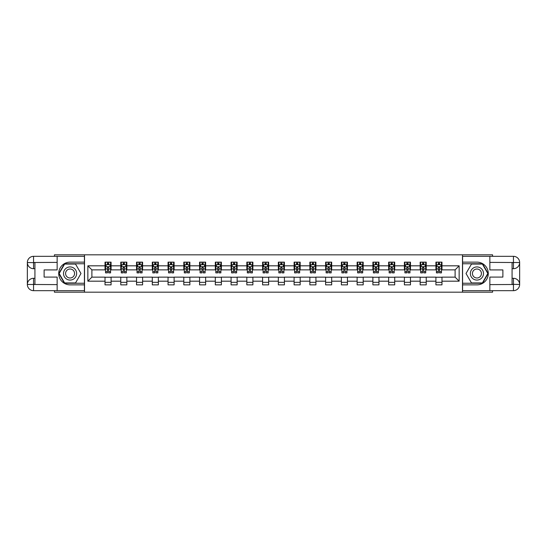 <?xml version="1.0" encoding="UTF-8"?>
<svg xmlns="http://www.w3.org/2000/svg" width="547" height="547" viewBox="0 0 547 547"><rect width="100%" height="100%" fill="white"/><g stroke="black" fill="none" stroke-linecap="round" stroke-linejoin="round"><path stroke-width="0.82" d="M54.42 290.669L54.42 292.187L492.58 292.187L492.58 290.669M492.58 256.331L492.58 254.813L462.482 254.813L462.482 292.187M462.482 254.813L54.42 254.813L54.42 256.331M84.518 292.187L84.518 254.813M441.976 265.821L441.976 262.136L435.918 262.136L435.918 265.821L426.222 265.821L426.222 262.136L420.158 262.136L420.158 265.821L410.462 265.821L410.462 262.136L404.404 262.136L404.404 265.821L394.708 265.821L394.708 262.136L388.643 262.136L388.643 265.821L378.948 265.821L378.948 262.136L372.89 262.136L372.89 265.821L363.194 265.821L363.194 262.136L357.129 262.136L357.129 265.821L347.434 265.821L347.434 262.136L341.376 262.136L341.376 265.821L331.68 265.821L331.68 262.136L325.615 262.136L325.615 265.821L315.92 265.821L315.92 262.136L309.862 262.136L309.862 265.821L300.166 265.821L300.166 262.136L294.108 262.136L294.108 265.821L284.406 265.821L284.406 262.136L278.348 262.136L278.348 265.821L268.652 265.821L268.652 262.136L262.594 262.136L262.594 265.821L252.892 265.821L252.892 262.136L246.834 262.136L246.834 265.821L237.138 265.821L237.138 262.136L231.08 262.136L231.08 265.821L221.385 265.821L221.385 262.136L215.32 262.136L215.32 265.821L205.624 265.821L205.624 262.136L199.566 262.136L199.566 265.821L189.871 265.821L189.871 262.136L183.806 262.136L183.806 265.821L174.11 265.821L174.11 262.136L168.052 262.136L168.052 265.821L158.356 265.821L158.356 262.136L152.292 262.136L152.292 265.821L142.596 265.821L142.596 262.136L136.538 262.136L136.538 265.821L126.842 265.821L126.842 262.136L120.778 262.136L120.778 265.821L111.082 265.821L111.082 262.136L105.024 262.136L105.024 265.821L87.855 265.821L87.855 281.179L91.889 277.138L105.024 277.138L105.024 284.864L111.082 284.864L111.082 277.138L120.778 277.138L120.778 284.864L126.842 284.864L126.842 277.138L136.538 277.138L136.538 284.864L142.596 284.864L142.596 277.138L152.292 277.138L152.292 284.864L158.356 284.864L158.356 277.138L168.052 277.138L168.052 284.864L174.11 284.864L174.11 277.138L183.806 277.138L183.806 284.864L189.871 284.864L189.871 277.138L199.566 277.138L199.566 284.864L205.624 284.864L205.624 277.138L215.32 277.138L215.32 284.864L221.385 284.864L221.385 277.138L231.08 277.138L231.08 284.864L237.138 284.864L237.138 277.138L246.834 277.138L246.834 284.864L252.892 284.864L252.892 277.138L262.594 277.138L262.594 284.864L268.652 284.864L268.652 277.138L278.348 277.138L278.348 284.864L284.406 284.864L284.406 277.138L294.108 277.138L294.108 284.864L300.166 284.864L300.166 277.138L309.862 277.138L309.862 284.864L315.92 284.864L315.92 277.138L325.615 277.138L325.615 284.864L331.68 284.864L331.68 277.138L341.376 277.138L341.376 284.864L347.434 284.864L347.434 277.138L357.129 277.138L357.129 284.864L363.194 284.864L363.194 277.138L372.89 277.138L372.89 284.864L378.948 284.864L378.948 277.138L388.643 277.138L388.643 284.864L394.708 284.864L394.708 277.138L404.404 277.138L404.404 284.864L410.462 284.864L410.462 277.138L420.158 277.138L420.158 284.864L426.222 284.864L426.222 277.138L435.918 277.138L435.918 284.864L441.976 284.864L441.976 277.138L455.111 277.138L455.111 269.862L441.976 269.862L441.976 265.821L459.145 265.821L459.145 281.179L441.976 281.179M435.918 281.179L426.222 281.179M420.158 281.179L410.462 281.179M404.404 281.179L394.708 281.179M388.643 281.179L378.948 281.179M372.89 281.179L363.194 281.179M357.129 281.179L347.434 281.179M341.376 281.179L331.68 281.179M325.615 281.179L315.92 281.179M309.862 281.179L300.166 281.179M294.108 281.179L284.406 281.179M278.348 281.179L268.652 281.179M262.594 281.179L252.892 281.179M246.834 281.179L237.138 281.179M231.08 281.179L221.385 281.179M215.32 281.179L205.624 281.179M199.566 281.179L189.871 281.179M183.806 281.179L174.11 281.179M168.052 281.179L158.356 281.179M152.292 281.179L142.596 281.179M136.538 281.179L126.842 281.179M120.778 281.179L111.082 281.179M105.024 281.179L87.855 281.179M435.918 265.821L435.918 269.862L426.222 269.862L426.222 265.821M420.158 265.821L420.158 269.862L410.462 269.862L410.462 265.821M404.404 265.821L404.404 269.862L394.708 269.862L394.708 265.821M388.643 265.821L388.643 269.862L378.948 269.862L378.948 265.821M372.89 265.821L372.89 269.862L363.194 269.862L363.194 265.821M357.129 265.821L357.129 269.862L347.434 269.862L347.434 265.821M341.376 265.821L341.376 269.862L331.68 269.862L331.68 265.821M325.615 265.821L325.615 269.862L315.92 269.862L315.92 265.821M309.862 265.821L309.862 269.862L300.166 269.862L300.166 265.821M294.108 265.821L294.108 269.862L284.406 269.862L284.406 265.821M278.348 265.821L278.348 269.862L268.652 269.862L268.652 265.821M262.594 265.821L262.594 269.862L252.892 269.862L252.892 265.821M246.834 265.821L246.834 269.862L237.138 269.862L237.138 265.821M231.08 265.821L231.08 269.862L221.385 269.862L221.385 265.821M215.32 265.821L215.32 269.862L205.624 269.862L205.624 265.821M199.566 265.821L199.566 269.862L189.871 269.862L189.871 265.821M183.806 265.821L183.806 269.862L174.11 269.862L174.11 265.821M168.052 265.821L168.052 269.862L158.356 269.862L158.356 265.821M152.292 265.821L152.292 269.862L142.596 269.862L142.596 265.821M136.538 265.821L136.538 269.862L126.842 269.862L126.842 265.821M120.778 265.821L120.778 269.862L111.082 269.862L111.082 265.821M105.024 265.821L105.024 269.862L91.889 269.862L87.855 265.821M91.889 269.862L91.889 277.138M459.145 281.179L455.111 277.138M455.111 269.862L459.145 265.821M105.024 264.659L105.53 264.659M107.444 264.659L108.662 264.659M110.576 264.659L111.082 264.659M105.024 269.76L105.53 269.76M107.444 269.76L108.662 269.76M110.576 269.76L111.082 269.76M105.024 277.24L111.082 277.24M105.024 282.341L111.082 282.341M120.778 277.24L126.842 277.24M120.778 282.341L126.842 282.341M120.778 264.659L121.284 264.659M123.205 264.659L124.415 264.659M126.336 264.659L126.842 264.659M120.778 269.76L121.284 269.76M123.205 269.76L124.415 269.76M126.336 269.76L126.842 269.76M136.538 277.24L142.596 277.24M136.538 282.341L142.596 282.341M136.538 264.659L137.044 264.659M138.959 264.659L140.176 264.659M142.09 264.659L142.596 264.659M136.538 269.76L137.044 269.76M138.959 269.76L140.176 269.76M142.09 269.76L142.596 269.76M152.292 277.24L158.356 277.24M152.292 282.341L158.356 282.341M152.292 264.659L152.798 264.659M154.719 264.659L155.929 264.659M157.851 264.659L158.356 264.659M152.292 269.76L152.798 269.76M154.719 269.76L155.929 269.76M157.851 269.76L158.356 269.76M168.052 277.24L174.11 277.24M168.052 282.341L174.11 282.341M168.052 264.659L168.558 264.659M170.473 264.659L171.69 264.659M173.604 264.659L174.11 264.659M168.052 269.76L168.558 269.76M170.473 269.76L171.69 269.76M173.604 269.76L174.11 269.76M183.806 277.24L189.871 277.24M183.806 282.341L189.871 282.341M183.806 264.659L184.312 264.659M186.233 264.659L187.443 264.659M189.365 264.659L189.871 264.659M183.806 269.76L184.312 269.76M186.233 269.76L187.443 269.76M189.365 269.76L189.871 269.76M199.566 277.24L205.624 277.24M199.566 282.341L205.624 282.341M199.566 264.659L200.072 264.659M201.987 264.659L203.204 264.659M205.118 264.659L205.624 264.659M199.566 269.76L200.072 269.76M201.987 269.76L203.204 269.76M205.118 269.76L205.624 269.76M215.32 277.24L221.385 277.24M215.32 282.341L221.385 282.341M215.32 264.659L215.826 264.659M217.747 264.659L218.957 264.659M220.879 264.659L221.385 264.659M215.32 269.76L215.826 269.76M217.747 269.76L218.957 269.76M220.879 269.76L221.385 269.76M231.08 277.24L237.138 277.24M231.08 282.341L237.138 282.341M231.08 264.659L231.586 264.659M233.501 264.659L234.711 264.659M236.632 264.659L237.138 264.659M231.08 269.76L231.586 269.76M233.501 269.76L234.711 269.76M236.632 269.76L237.138 269.76M246.834 277.24L252.892 277.24M246.834 282.341L252.892 282.341M246.834 264.659L247.34 264.659M249.261 264.659L250.471 264.659M252.393 264.659L252.892 264.659M246.834 269.76L247.34 269.76M249.261 269.76L250.471 269.76M252.393 269.76L252.892 269.76M262.594 277.24L268.652 277.24M262.594 282.341L268.652 282.341M262.594 264.659L263.093 264.659M265.015 264.659L266.225 264.659M268.146 264.659L268.652 264.659M262.594 269.76L263.093 269.76M265.015 269.76L266.225 269.76M268.146 269.76L268.652 269.76M278.348 277.24L284.406 277.24M278.348 282.341L284.406 282.341M278.348 264.659L278.854 264.659M280.775 264.659L281.985 264.659M283.907 264.659L284.406 264.659M278.348 269.76L278.854 269.76M280.775 269.76L281.985 269.76M283.907 269.76L284.406 269.76M294.108 277.24L300.166 277.24M294.108 282.341L300.166 282.341M294.108 264.659L294.607 264.659M296.529 264.659L297.739 264.659M299.66 264.659L300.166 264.659M294.108 269.76L294.607 269.76M296.529 269.76L297.739 269.76M299.66 269.76L300.166 269.76M309.862 277.24L315.92 277.24M309.862 282.341L315.92 282.341M309.862 264.659L310.368 264.659M312.289 264.659L313.499 264.659M315.414 264.659L315.92 264.659M309.862 269.76L310.368 269.76M312.289 269.76L313.499 269.76M315.414 269.76L315.92 269.76M325.615 277.24L331.68 277.24M325.615 282.341L331.68 282.341M325.615 264.659L326.121 264.659M328.043 264.659L329.253 264.659M331.174 264.659L331.68 264.659M325.615 269.76L326.121 269.76M328.043 269.76L329.253 269.76M331.174 269.76L331.68 269.76M341.376 277.24L347.434 277.24M341.376 282.341L347.434 282.341M341.376 264.659L341.882 264.659M343.796 264.659L345.013 264.659M346.928 264.659L347.434 264.659M341.376 269.76L341.882 269.76M343.796 269.76L345.013 269.76M346.928 269.76L347.434 269.76M357.129 277.24L363.194 277.24M357.129 282.341L363.194 282.341M357.129 264.659L357.635 264.659M359.557 264.659L360.767 264.659M362.688 264.659L363.194 264.659M357.129 269.76L357.635 269.76M359.557 269.76L360.767 269.76M362.688 269.76L363.194 269.76M372.89 277.24L378.948 277.24M372.89 282.341L378.948 282.341M372.89 264.659L373.396 264.659M375.31 264.659L376.527 264.659M378.442 264.659L378.948 264.659M372.89 269.76L373.396 269.76M375.31 269.76L376.527 269.76M378.442 269.76L378.948 269.76M388.643 277.24L394.708 277.24M388.643 282.341L394.708 282.341M388.643 264.659L389.149 264.659M391.071 264.659L392.281 264.659M394.202 264.659L394.708 264.659M388.643 269.76L389.149 269.76M391.071 269.76L392.281 269.76M394.202 269.76L394.708 269.76M404.404 277.24L410.462 277.24M404.404 282.341L410.462 282.341M404.404 264.659L404.91 264.659M406.824 264.659L408.041 264.659M409.956 264.659L410.462 264.659M404.404 269.76L404.91 269.76M406.824 269.76L408.041 269.76M409.956 269.76L410.462 269.76M420.158 277.24L426.222 277.24M420.158 282.341L426.222 282.341M420.158 264.659L420.664 264.659M422.585 264.659L423.795 264.659M425.716 264.659L426.222 264.659M420.158 269.76L420.664 269.76M422.585 269.76L423.795 269.76M425.716 269.76L426.222 269.76M435.918 277.24L441.976 277.24M435.918 282.341L441.976 282.341M435.918 264.659L436.424 264.659M438.338 264.659L439.556 264.659M441.47 264.659L441.976 264.659M435.918 269.76L436.424 269.76M438.338 269.76L439.556 269.76M441.47 269.76L441.976 269.76M108.662 263.449L107.444 263.449M110.576 271.627L108.662 271.627L108.662 272.891L110.576 272.891L110.576 266.731L109.571 264.714L106.535 264.714L105.53 266.731L105.53 272.891L107.444 272.891L107.444 271.627L105.53 271.627M105.53 266.731L105.53 262.136M110.576 266.731L110.576 262.136M107.444 264.714L107.444 262.136M108.662 262.136L108.662 264.714M108.662 271.627L108.662 267.49L107.444 267.49L107.444 271.627M73.36 267.811A6.564 6.564 0 0 0 64.389 270.218A6.564 6.564 0 0 0 66.796 279.189A6.564 6.564 0 0 0 75.759 276.782A6.564 6.564 0 0 0 73.36 267.811M72.32 269.609A4.492 4.492 0 0 0 66.18 271.25A4.492 4.492 0 0 0 67.828 277.391A4.492 4.492 0 0 0 73.968 275.75A4.492 4.492 0 0 0 72.32 269.609M75.527 282.943L64.621 282.943L59.172 273.5L64.621 264.057L75.527 264.057L80.983 273.5L75.527 282.943M480.204 267.811A6.564 6.564 0 0 0 471.24 270.218A6.564 6.564 0 0 0 473.64 279.189A6.564 6.564 0 0 0 482.611 276.782A6.564 6.564 0 0 0 480.204 267.811M479.172 269.609A4.492 4.492 0 0 0 473.032 271.25A4.492 4.492 0 0 0 474.68 277.391A4.492 4.492 0 0 0 480.82 275.75A4.492 4.492 0 0 0 479.172 269.609M482.379 282.943L471.473 282.943L466.017 273.5L471.473 264.057L482.379 264.057L487.828 273.5L482.379 282.943M34.926 268.7L33.558 268.7A6.208 6.208 0 0 1 27.35 262.539A6.208 6.208 0 0 1 33.558 256.331L84.416 256.331L84.416 262.136L70.078 262.136A11.364 11.364 0 0 0 58.714 273.5A11.364 11.364 0 0 0 70.078 284.864L84.416 284.864L84.416 290.669L33.558 290.669A6.208 6.208 0 0 1 27.35 284.461A6.208 6.208 0 0 1 33.558 278.3L34.926 278.3M84.416 284.864L84.416 262.136M57.148 256.331L57.148 269.917L44.116 269.917L44.116 277.083L57.148 277.083L57.148 290.669M33.558 268.7A6.208 6.208 0 0 1 27.35 262.539L33.558 262.642L33.558 268.7A6.208 6.208 0 0 1 27.35 262.539L27.35 284.461L57.148 284.611M33.558 284.611L33.558 290.669A6.208 6.208 0 0 1 27.35 284.461A6.208 6.208 0 0 1 33.558 278.3L33.558 284.358L34.926 284.358L34.926 262.642L33.558 262.642M84.416 263.75L64.45 263.75L58.823 273.5L64.45 283.25L84.416 283.25M512.074 278.3L513.442 278.3A6.208 6.208 0 0 1 519.65 284.461A6.208 6.208 0 0 1 513.442 290.669L462.584 290.669L462.584 284.864L476.922 284.864A11.364 11.364 0 0 0 488.286 273.5A11.364 11.364 0 0 0 476.922 262.136L462.584 262.136L462.584 256.331L513.442 256.331A6.208 6.208 0 0 1 519.65 262.539A6.208 6.208 0 0 1 513.442 268.7L512.074 268.7M462.584 262.136L462.584 284.864M489.852 290.669L489.852 277.083L502.884 277.083L502.884 269.917L489.852 269.917L489.852 256.331M513.442 278.3A6.208 6.208 0 0 1 519.65 284.461L513.442 284.358L513.442 278.3A6.208 6.208 0 0 1 519.65 284.461L519.65 262.539L489.852 262.389M513.442 262.389L513.442 256.331A6.208 6.208 0 0 1 519.65 262.539A6.208 6.208 0 0 1 513.442 268.7L513.442 262.642L512.074 262.642L512.074 284.358L513.442 284.358M462.584 283.25L482.55 283.25L488.177 273.5L482.55 263.75L462.584 263.75M124.415 263.449L123.205 263.449M126.336 271.627L124.415 271.627L124.415 272.891L126.336 272.891L126.336 266.731L125.325 264.714L122.296 264.714L121.284 266.731L121.284 272.891L123.205 272.891L123.205 271.627L121.284 271.627M121.284 266.731L121.284 262.136M126.336 266.731L126.336 262.136M123.205 264.714L123.205 262.136M124.415 262.136L124.415 264.714M124.415 271.627L124.415 267.49L123.205 267.49L123.205 271.627M140.176 263.449L138.959 263.449M142.09 271.627L140.176 271.627L140.176 272.891L142.09 272.891L142.09 266.731L141.085 264.714L138.049 264.714L137.044 266.731L137.044 272.891L138.959 272.891L138.959 271.627L137.044 271.627M137.044 266.731L137.044 262.136M142.09 266.731L142.09 262.136M138.959 264.714L138.959 262.136M140.176 262.136L140.176 264.714M140.176 271.627L140.176 267.49L138.959 267.49L138.959 271.627M155.929 263.449L154.719 263.449M157.851 271.627L155.929 271.627L155.929 272.891L157.851 272.891L157.851 266.731L156.839 264.714L153.81 264.714L152.798 266.731L152.798 272.891L154.719 272.891L154.719 271.627L152.798 271.627M152.798 266.731L152.798 262.136M157.851 266.731L157.851 262.136M154.719 264.714L154.719 262.136M155.929 262.136L155.929 264.714M155.929 271.627L155.929 267.49L154.719 267.49L154.719 271.627M171.69 263.449L170.473 263.449M173.604 271.627L171.69 271.627L171.69 272.891L173.604 272.891L173.604 266.731L172.599 264.714L169.563 264.714L168.558 266.731L168.558 272.891L170.473 272.891L170.473 271.627L168.558 271.627M168.558 266.731L168.558 262.136M173.604 266.731L173.604 262.136M170.473 264.714L170.473 262.136M171.69 262.136L171.69 264.714M171.69 271.627L171.69 267.49L170.473 267.49L170.473 271.627M187.443 263.449L186.233 263.449M189.365 271.627L187.443 271.627L187.443 272.891L189.365 272.891L189.365 266.731L188.353 264.714L185.324 264.714L184.312 266.731L184.312 272.891L186.233 272.891L186.233 271.627L184.312 271.627M184.312 266.731L184.312 262.136M189.365 266.731L189.365 262.136M186.233 264.714L186.233 262.136M187.443 262.136L187.443 264.714M187.443 271.627L187.443 267.49L186.233 267.49L186.233 271.627M203.204 263.449L201.987 263.449M205.118 271.627L203.204 271.627L203.204 272.891L205.118 272.891L205.118 266.731L204.106 264.714L201.077 264.714L200.072 266.731L200.072 272.891L201.987 272.891L201.987 271.627L200.072 271.627M200.072 266.731L200.072 262.136M205.118 266.731L205.118 262.136M201.987 264.714L201.987 262.136M203.204 262.136L203.204 264.714M203.204 271.627L203.204 267.49L201.987 267.49L201.987 271.627M218.957 263.449L217.747 263.449M220.879 271.627L218.957 271.627L218.957 272.891L220.879 272.891L220.879 266.731L219.867 264.714L216.838 264.714L215.826 266.731L215.826 272.891L217.747 272.891L217.747 271.627L215.826 271.627M215.826 266.731L215.826 262.136M220.879 266.731L220.879 262.136M217.747 264.714L217.747 262.136M218.957 262.136L218.957 264.714M218.957 271.627L218.957 267.49L217.747 267.49L217.747 271.627M234.711 263.449L233.501 263.449M236.632 271.627L234.711 271.627L234.711 272.891L236.632 272.891L236.632 266.731L235.62 264.714L232.591 264.714L231.586 266.731L231.586 272.891L233.501 272.891L233.501 271.627L231.586 271.627M231.586 266.731L231.586 262.136M236.632 266.731L236.632 262.136M233.501 264.714L233.501 262.136M234.711 262.136L234.711 264.714M234.711 271.627L234.711 267.49L233.501 267.49L233.501 271.627M250.471 263.449L249.261 263.449M252.393 271.627L250.471 271.627L250.471 272.891L252.393 272.891L252.393 266.731L251.381 264.714L248.352 264.714L247.34 266.731L247.34 272.891L249.261 272.891L249.261 271.627L247.34 271.627M247.34 266.731L247.34 262.136M252.393 266.731L252.393 262.136M249.261 264.714L249.261 262.136M250.471 262.136L250.471 264.714M250.471 271.627L250.471 267.49L249.261 267.49L249.261 271.627M266.225 263.449L265.015 263.449M268.146 271.627L266.225 271.627L266.225 272.891L268.146 272.891L268.146 266.731L267.134 264.714L264.105 264.714L263.093 266.731L263.093 272.891L265.015 272.891L265.015 271.627L263.093 271.627M263.093 266.731L263.093 262.136M268.146 266.731L268.146 262.136M265.015 264.714L265.015 262.136M266.225 262.136L266.225 264.714M266.225 271.627L266.225 267.49L265.015 267.49L265.015 271.627M281.985 263.449L280.775 263.449M283.907 271.627L281.985 271.627L281.985 272.891L283.907 272.891L283.907 266.731L282.895 264.714L279.866 264.714L278.854 266.731L278.854 272.891L280.775 272.891L280.775 271.627L278.854 271.627M278.854 266.731L278.854 262.136M283.907 266.731L283.907 262.136M280.775 264.714L280.775 262.136M281.985 262.136L281.985 264.714M281.985 271.627L281.985 267.49L280.775 267.49L280.775 271.627M297.739 263.449L296.529 263.449M299.66 271.627L297.739 271.627L297.739 272.891L299.66 272.891L299.66 266.731L298.648 264.714L295.619 264.714L294.607 266.731L294.607 272.891L296.529 272.891L296.529 271.627L294.607 271.627M294.607 266.731L294.607 262.136M299.66 266.731L299.66 262.136M296.529 264.714L296.529 262.136M297.739 262.136L297.739 264.714M297.739 271.627L297.739 267.49L296.529 267.49L296.529 271.627M313.499 263.449L312.289 263.449M315.414 271.627L313.499 271.627L313.499 272.891L315.414 272.891L315.414 266.731L314.409 264.714L311.38 264.714L310.368 266.731L310.368 272.891L312.289 272.891L312.289 271.627L310.368 271.627M310.368 266.731L310.368 262.136M315.414 266.731L315.414 262.136M312.289 264.714L312.289 262.136M313.499 262.136L313.499 264.714M313.499 271.627L313.499 267.49L312.289 267.49L312.289 271.627M329.253 263.449L328.043 263.449M331.174 271.627L329.253 271.627L329.253 272.891L331.174 272.891L331.174 266.731L330.162 264.714L327.133 264.714L326.121 266.731L326.121 272.891L328.043 272.891L328.043 271.627L326.121 271.627M326.121 266.731L326.121 262.136M331.174 266.731L331.174 262.136M328.043 264.714L328.043 262.136M329.253 262.136L329.253 264.714M329.253 271.627L329.253 267.49L328.043 267.49L328.043 271.627M345.013 263.449L343.796 263.449M346.928 271.627L345.013 271.627L345.013 272.891L346.928 272.891L346.928 266.731L345.923 264.714L342.894 264.714L341.882 266.731L341.882 272.891L343.796 272.891L343.796 271.627L341.882 271.627M341.882 266.731L341.882 262.136M346.928 266.731L346.928 262.136M343.796 264.714L343.796 262.136M345.013 262.136L345.013 264.714M345.013 271.627L345.013 267.49L343.796 267.49L343.796 271.627M360.767 263.449L359.557 263.449M362.688 271.627L360.767 271.627L360.767 272.891L362.688 272.891L362.688 266.731L361.676 264.714L358.647 264.714L357.635 266.731L357.635 272.891L359.557 272.891L359.557 271.627L357.635 271.627M357.635 266.731L357.635 262.136M362.688 266.731L362.688 262.136M359.557 264.714L359.557 262.136M360.767 262.136L360.767 264.714M360.767 271.627L360.767 267.49L359.557 267.49L359.557 271.627M376.527 263.449L375.31 263.449M378.442 271.627L376.527 271.627L376.527 272.891L378.442 272.891L378.442 266.731L377.437 264.714L374.401 264.714L373.396 266.731L373.396 272.891L375.31 272.891L375.31 271.627L373.396 271.627M373.396 266.731L373.396 262.136M378.442 266.731L378.442 262.136M375.31 264.714L375.31 262.136M376.527 262.136L376.527 264.714M376.527 271.627L376.527 267.49L375.31 267.49L375.31 271.627M392.281 263.449L391.071 263.449M394.202 271.627L392.281 271.627L392.281 272.891L394.202 272.891L394.202 266.731L393.19 264.714L390.161 264.714L389.149 266.731L389.149 272.891L391.071 272.891L391.071 271.627L389.149 271.627M389.149 266.731L389.149 262.136M394.202 266.731L394.202 262.136M391.071 264.714L391.071 262.136M392.281 262.136L392.281 264.714M392.281 271.627L392.281 267.49L391.071 267.49L391.071 271.627M408.041 263.449L406.824 263.449M409.956 271.627L408.041 271.627L408.041 272.891L409.956 272.891L409.956 266.731L408.951 264.714L405.915 264.714L404.91 266.731L404.91 272.891L406.824 272.891L406.824 271.627L404.91 271.627M404.91 266.731L404.91 262.136M409.956 266.731L409.956 262.136M406.824 264.714L406.824 262.136M408.041 262.136L408.041 264.714M408.041 271.627L408.041 267.49L406.824 267.49L406.824 271.627M423.795 263.449L422.585 263.449M425.716 271.627L423.795 271.627L423.795 272.891L425.716 272.891L425.716 266.731L424.704 264.714L421.675 264.714L420.664 266.731L420.664 272.891L422.585 272.891L422.585 271.627L420.664 271.627M420.664 266.731L420.664 262.136M425.716 266.731L425.716 262.136M422.585 264.714L422.585 262.136M423.795 262.136L423.795 264.714M423.795 271.627L423.795 267.49L422.585 267.49L422.585 271.627M439.556 263.449L438.338 263.449M441.47 271.627L439.556 271.627L439.556 272.891L441.47 272.891L441.47 266.731L440.465 264.714L437.429 264.714L436.424 266.731L436.424 272.891L438.338 272.891L438.338 271.627L436.424 271.627M436.424 266.731L436.424 262.136M441.47 266.731L441.47 262.136M438.338 264.714L438.338 262.136M439.556 262.136L439.556 264.714M439.556 271.627L439.556 267.49L438.338 267.49L438.338 271.627M110.556 266.683L105.55 266.683M105.53 264.837L106.48 264.837M109.626 264.837L110.576 264.837M107.444 268.919L105.53 268.919M110.576 268.919L108.662 268.919M108.662 264.092L107.444 264.092M57.148 262.389L33.415 262.498M27.35 284.461A6.208 6.208 0 0 1 33.558 278.3M27.35 262.539A6.208 6.208 0 0 1 33.558 256.331L33.558 262.389M489.852 284.611L513.585 284.502M519.65 262.539A6.208 6.208 0 0 1 513.442 268.7M519.65 284.461A6.208 6.208 0 0 1 513.442 290.669L513.442 284.611M126.309 266.683L121.311 266.683M121.284 264.837L122.234 264.837M125.386 264.837L126.336 264.837M123.205 268.919L121.284 268.919M126.336 268.919L124.415 268.919M124.415 264.092L123.205 264.092M142.07 266.683L137.065 266.683M137.044 264.837L137.994 264.837M141.14 264.837L142.09 264.837M138.959 268.919L137.044 268.919M142.09 268.919L140.176 268.919M140.176 264.092L138.959 264.092M157.823 266.683L152.825 266.683M152.798 264.837L153.748 264.837M156.9 264.837L157.851 264.837M154.719 268.919L152.798 268.919M157.851 268.919L155.929 268.919M155.929 264.092L154.719 264.092M173.584 266.683L168.579 266.683M168.558 264.837L169.502 264.837M172.654 264.837L173.604 264.837M170.473 268.919L168.558 268.919M173.604 268.919L171.69 268.919M171.69 264.092L170.473 264.092M189.337 266.683L184.339 266.683M184.312 264.837L185.262 264.837M188.414 264.837L189.365 264.837M186.233 268.919L184.312 268.919M189.365 268.919L187.443 268.919M187.443 264.092L186.233 264.092M205.091 266.683L200.093 266.683M200.072 264.837L201.016 264.837M204.168 264.837L205.118 264.837M201.987 268.919L200.072 268.919M205.118 268.919L203.204 268.919M203.204 264.092L201.987 264.092M220.851 266.683L215.853 266.683M215.826 264.837L216.776 264.837M219.928 264.837L220.879 264.837M217.747 268.919L215.826 268.919M220.879 268.919L218.957 268.919M218.957 264.092L217.747 264.092M236.605 266.683L231.607 266.683M231.586 264.837L232.53 264.837M235.682 264.837L236.632 264.837M233.501 268.919L231.586 268.919M236.632 268.919L234.711 268.919M234.711 264.092L233.501 264.092M252.365 266.683L247.367 266.683M247.34 264.837L248.29 264.837M251.442 264.837L252.393 264.837M249.261 268.919L247.34 268.919M252.393 268.919L250.471 268.919M250.471 264.092L249.261 264.092M268.119 266.683L263.121 266.683M263.093 264.837L264.044 264.837M267.196 264.837L268.146 264.837M265.015 268.919L263.093 268.919M268.146 268.919L266.225 268.919M266.225 264.092L265.015 264.092M283.879 266.683L278.881 266.683M278.854 264.837L279.804 264.837M282.956 264.837L283.907 264.837M280.775 268.919L278.854 268.919M283.907 268.919L281.985 268.919M281.985 264.092L280.775 264.092M299.633 266.683L294.635 266.683M294.607 264.837L295.558 264.837M298.71 264.837L299.66 264.837M296.529 268.919L294.607 268.919M299.66 268.919L297.739 268.919M297.739 264.092L296.529 264.092M315.393 266.683L310.395 266.683M310.368 264.837L311.318 264.837M314.47 264.837L315.414 264.837M312.289 268.919L310.368 268.919M315.414 268.919L313.499 268.919M313.499 264.092L312.289 264.092M331.147 266.683L326.149 266.683M326.121 264.837L327.072 264.837M330.224 264.837L331.174 264.837M328.043 268.919L326.121 268.919M331.174 268.919L329.253 268.919M329.253 264.092L328.043 264.092M346.907 266.683L341.909 266.683M341.882 264.837L342.832 264.837M345.984 264.837L346.928 264.837M343.796 268.919L341.882 268.919M346.928 268.919L345.013 268.919M345.013 264.092L343.796 264.092M362.661 266.683L357.663 266.683M357.635 264.837L358.586 264.837M361.738 264.837L362.688 264.837M359.557 268.919L357.635 268.919M362.688 268.919L360.767 268.919M360.767 264.092L359.557 264.092M378.421 266.683L373.416 266.683M373.396 264.837L374.346 264.837M377.498 264.837L378.442 264.837M375.31 268.919L373.396 268.919M378.442 268.919L376.527 268.919M376.527 264.092L375.31 264.092M394.175 266.683L389.177 266.683M389.149 264.837L390.1 264.837M393.252 264.837L394.202 264.837M391.071 268.919L389.149 268.919M394.202 268.919L392.281 268.919M392.281 264.092L391.071 264.092M409.935 266.683L404.93 266.683M404.91 264.837L405.86 264.837M409.006 264.837L409.956 264.837M406.824 268.919L404.91 268.919M409.956 268.919L408.041 268.919M408.041 264.092L406.824 264.092M425.689 266.683L420.691 266.683M420.664 264.837L421.614 264.837M424.766 264.837L425.716 264.837M422.585 268.919L420.664 268.919M425.716 268.919L423.795 268.919M423.795 264.092L422.585 264.092M441.45 266.683L436.444 266.683M436.424 264.837L437.374 264.837M440.52 264.837L441.47 264.837M438.338 268.919L436.424 268.919M441.47 268.919L439.556 268.919M439.556 264.092L438.338 264.092"/></g></svg>
